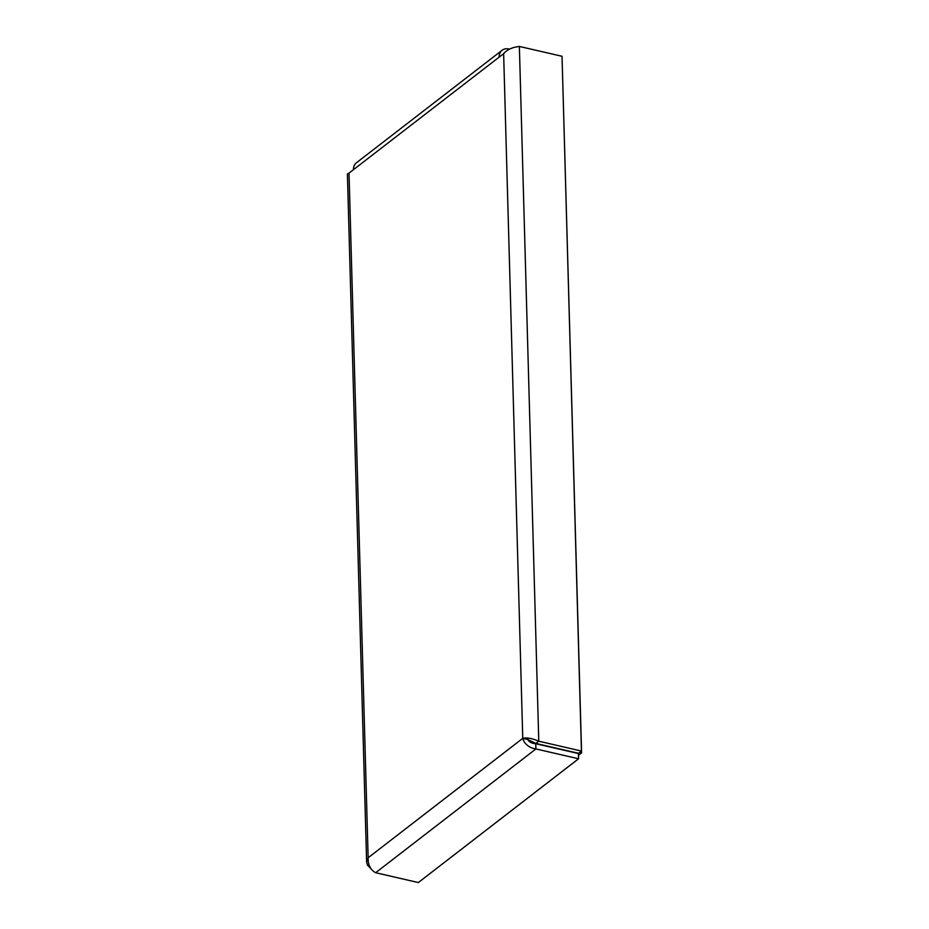 <?xml version="1.0" encoding="UTF-8"?>
<svg xmlns="http://www.w3.org/2000/svg" width="929" height="929" viewBox="0 0 929 929"><rect width="100%" height="100%" fill="white"/><g stroke="black" fill="none" stroke-linecap="round" stroke-linejoin="round"><path stroke-width="1.39" d="M579.638 752.432L581.6 752.885L562.15 60.35M581.6 752.885L578.477 755.3M535.754 743.711L578.43 753.547L578.57 758.772L535.905 748.937L535.754 743.711C531.76 743.421 529.1 742.016 527.777 739.507L535.859 743.444L578.523 753.291L581.438 751.038L562.033 56.286L519.369 46.45L515.827 47.007C510.59 48.122 506.526 50.352 503.634 53.685L499.152 57.145A11.612 8.976 -127.7 0 1 502.09 50.271A11.612 8.976 -127.7 0 1 508.906 49.005L509.545 49.156M502.09 50.271L356.434 162.772A11.612 8.976 52.3 0 0 353.496 169.647L349.014 173.108L368.139 857.769L522.76 738.346L503.634 53.685M578.57 758.772L418.329 882.55L375.653 872.714L535.905 748.937L532.038 748.077C526.987 745.871 523.886 742.631 522.76 738.346L527.324 739.403M535.859 743.444L538.774 741.191C532.282 738.381 526.952 737.429 522.76 738.346M581.438 751.038L538.774 741.191L519.369 46.45M370.985 868.72L367.431 865.05L366.641 862.135L368.139 857.769C367.977 864.98 370.485 869.95 375.653 872.714M366.618 862.135L347.4 174.013L349.014 173.108M499.152 57.145L353.496 169.647"/></g></svg>

